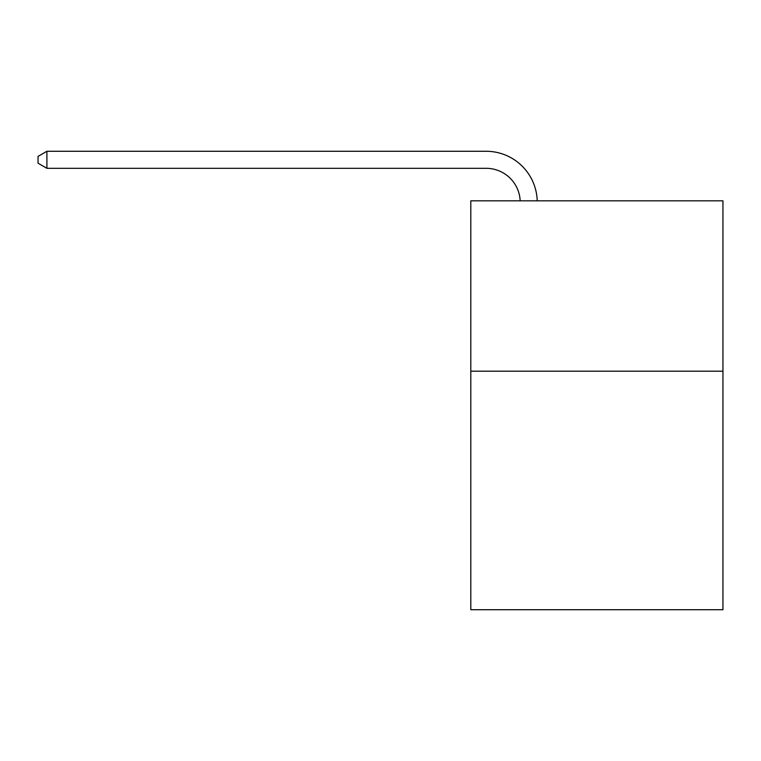 <?xml version="1.0" encoding="UTF-8"?>
<svg xmlns="http://www.w3.org/2000/svg" width="761" height="761" viewBox="0 0 761 761"><rect width="100%" height="100%" fill="white"/><g stroke="black" fill="none" stroke-linecap="round" stroke-linejoin="round"><path stroke-width="1.14" d="M722.95 371.197L722.95 609.723L470.802 609.723L470.802 200.828L722.95 200.828L722.95 371.197L470.802 371.197M486.127 168.314A34.074 34.074 0 0 1 520.172 200.828A34.074 34.074 0 0 0 486.127 168.314A34.074 34.074 0 0 1 520.172 200.828A34.074 34.074 0 0 0 486.127 168.314A34.074 34.074 0 0 1 520.172 200.828A34.074 34.074 0 0 0 486.127 168.314A34.074 34.074 0 0 1 520.172 200.828A34.074 34.074 0 0 0 486.127 168.314A34.074 34.074 0 0 1 520.172 200.828A34.074 34.074 0 0 0 486.127 168.314A34.074 34.074 0 0 1 520.172 200.828A34.074 34.074 0 0 0 486.127 168.314A34.074 34.074 0 0 1 520.172 200.828A34.074 34.074 0 0 0 486.127 168.314A34.074 34.074 0 0 1 520.172 200.828A34.074 34.074 0 0 0 486.127 168.314A34.074 34.074 0 0 1 520.172 200.828A34.074 34.074 0 0 0 486.127 168.314A34.074 34.074 0 0 1 520.172 200.828A34.074 34.074 0 0 0 486.127 168.314A34.074 34.074 0 0 1 520.172 200.828A34.074 34.074 0 0 0 486.127 168.314A34.074 34.074 0 0 1 520.172 200.828A34.074 34.074 0 0 0 486.127 168.314A34.074 34.074 0 0 1 520.172 200.828A34.074 34.074 0 0 0 486.127 168.314A34.074 34.074 0 0 1 520.172 200.828A34.074 34.074 0 0 0 486.127 168.314A34.074 34.074 0 0 1 520.172 200.828A34.074 34.074 0 0 0 486.127 168.314A34.074 34.074 0 0 1 520.172 200.828A34.074 34.074 0 0 0 486.127 168.314A34.074 34.074 0 0 1 520.172 200.828A34.074 34.074 0 0 0 486.127 168.314A34.074 34.074 0 0 1 520.172 200.828A34.074 34.074 0 0 0 486.127 168.314A34.074 34.074 0 0 1 520.172 200.828A34.074 34.074 0 0 0 486.127 168.314L46.906 168.314L38.05 163.206L38.05 156.395L46.906 151.277L486.127 151.277A51.111 51.111 0 0 1 537.218 200.828M46.906 168.314L46.906 151.277L486.127 151.277"/></g></svg>
